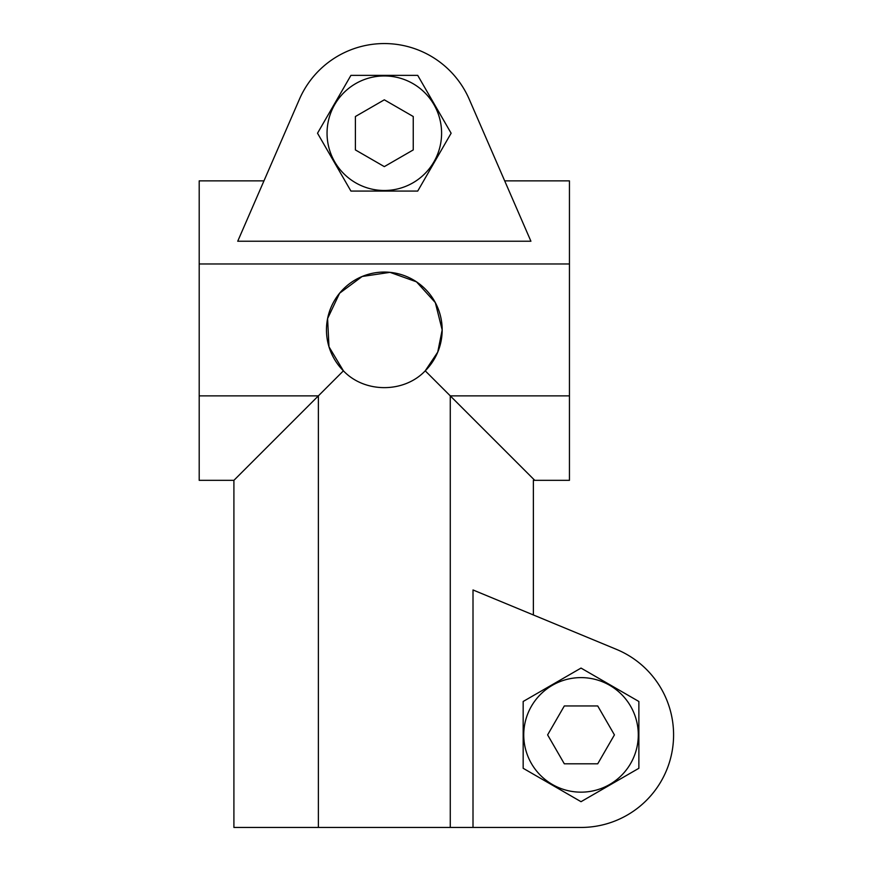 <?xml version="1.0" encoding="UTF-8"?>
<svg xmlns="http://www.w3.org/2000/svg" width="871" height="871" viewBox="0 0 871 871"><rect width="100%" height="100%" fill="white"/><g stroke="black" fill="none" stroke-linecap="round" stroke-linejoin="round"><path stroke-width="1.31" d="M417.721 75.374L350.926 75.374L317.523 133.219L350.926 191.076L417.721 191.076L451.124 133.219L417.721 75.374M199.198 395.87L318.372 395.87L233.907 480.335L199.198 480.335L199.198 180.874L263.957 180.874L299.428 99.229L237.729 241.234L530.918 241.234L469.219 99.229L504.69 180.874L569.449 180.874L569.449 480.335L534.74 480.335L425.233 370.828A57.856 57.856 0 0 0 362.184 276.466A57.856 57.856 0 0 0 343.414 370.828L318.372 395.87L318.372 827.45L581.022 827.45A92.566 92.566 0 0 0 616.439 649.363L473.007 589.961L473.007 827.45M425.233 370.828L437.732 352.134L442.174 329.924L435.315 302.596L416.49 281.834L390.001 272.351L362.14 276.488L339.603 293.222L327.594 318.59L328.977 346.778L343.414 370.828C364.601 393.246 404.079 393.224 425.233 370.828M569.449 395.87L450.274 395.87L450.274 827.45M523.166 768.287L581.022 801.69L638.868 768.287L638.868 701.482L581.022 668.079L523.166 701.482L523.166 768.287M616.439 649.363L533.368 614.959L533.368 480.335L534.74 480.335M469.219 99.229A92.566 92.566 0 0 0 299.428 99.229M233.907 480.335L233.907 827.45L318.372 827.45M523.743 734.884A57.279 57.279 0 0 1 609.656 685.281A57.279 57.279 0 0 1 609.656 784.488A57.279 57.279 0 0 1 523.743 734.884M614.425 734.884L597.724 705.956L564.321 705.956L547.619 734.884L564.321 763.813L597.724 763.813L614.425 734.884M413.246 116.518L413.246 149.921L384.318 166.622L355.401 149.921L355.401 116.518L384.318 99.817L413.246 116.518M441.597 133.219A57.279 57.279 0 0 0 355.684 83.616A57.279 57.279 0 0 0 355.684 182.823A57.279 57.279 0 0 0 441.597 133.219M199.198 263.967L569.449 263.967"/></g></svg>
